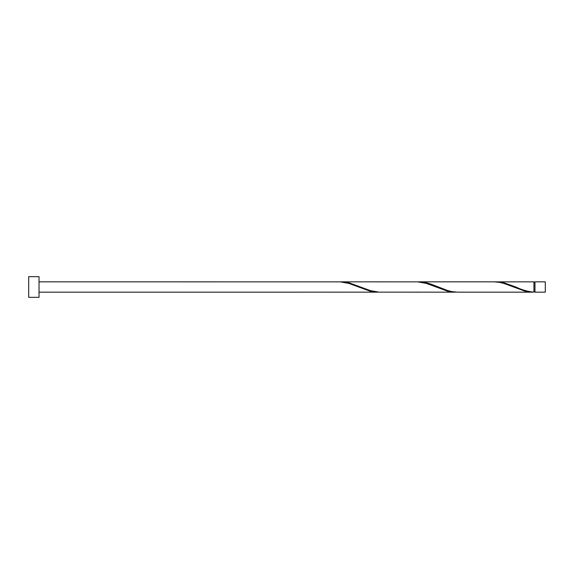 <?xml version="1.0" encoding="UTF-8"?>
<svg xmlns="http://www.w3.org/2000/svg" width="574" height="574" viewBox="0 0 574 574"><rect width="100%" height="100%" fill="white"/><g stroke="black" fill="none" stroke-linecap="round" stroke-linejoin="round"><path stroke-width="0.86" d="M545.3 287L545.3 292.166L534.968 292.166L534.968 281.834L545.3 281.834L545.3 287M39.032 287L39.032 297.332L28.7 297.332L28.7 276.668L39.032 276.668L39.032 287M39.032 281.834L340.21 281.863L348.82 283.391L370.345 291.269L378.955 292.137M301.465 292.137L377.728 292.166M532.708 292.166L457.672 292.166L452.14 291.657L447.835 290.609L430.615 283.987L426.31 282.731L418.927 281.834L493.963 281.834L499.495 282.343L503.8 283.391L525.325 291.269L533.935 292.137L533.935 281.834L495.19 281.863M533.935 292.137C527.886 291.614 521.838 289.899 515.804 287L503.8 282.731L496.417 281.834M455.218 292.166L378.955 292.137L370.345 290.609L348.82 282.731L341.437 281.834L417.7 281.863L426.31 283.391L447.835 291.269L456.445 292.137M418.927 281.834L417.7 281.863M341.437 281.834L340.21 281.863M534.968 291.649L533.935 291.649M301.465 292.166L39.032 292.166M534.968 282.351L533.935 282.351"/></g></svg>
